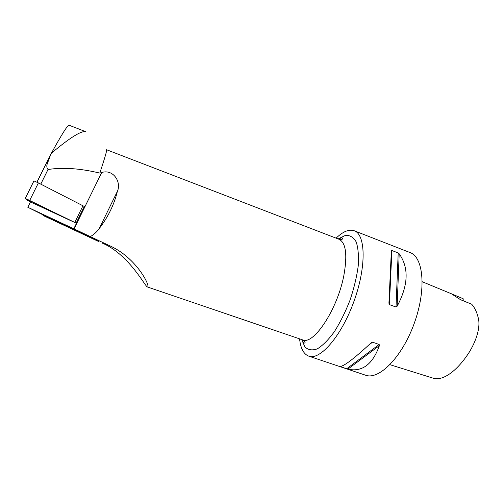 <?xml version="1.0" encoding="UTF-8"?>
<svg xmlns="http://www.w3.org/2000/svg" width="504" height="504" viewBox="0 0 504 504"><rect width="100%" height="100%" fill="white"/><g stroke="black" fill="none" stroke-linecap="round" stroke-linejoin="round"><path stroke-width="0.76" d="M84.275 206.495L84.628 206.678L84.269 206.514M108.549 245.227L101.871 242.941C128.224 253.764 144.717 285.636 147.212 286.902C151.528 288.42 137.277 257.431 108.549 245.227L73.798 228.772L84.628 206.678M85.699 131.702C81.302 130.567 69.873 137.731 51.408 153.191L48.617 158.71L47.282 163.743C46.469 166.081 46.721 168.002 48.031 169.502C62.855 167.189 80.111 168.38 99.798 173.08L101.713 172.494C113.438 168.815 121.615 182.284 117.369 191.375C114.181 204.567 108.127 216.978 99.2 228.614C96.768 231.928 93.826 234.593 90.367 236.609M73.798 228.772L27.821 207.283L30.479 201.928M51.408 153.191C61.809 134.247 67.7 124.923 69.08 125.219L85.705 131.683M27.821 207.283L41.782 214.232M463.245 300.8L463.144 298.721L451.395 293.775L460.561 299.71L471.675 304.221C475.077 308.001 477.427 313.324 478.731 320.185C480.035 330.145 475.058 342.877 469.092 352.441C458.495 368.947 444.843 380.413 434.442 378.58L389.976 364.688M390.216 276.513L390.625 276.154L390.216 276.576M390.808 273.924L390.846 273.099M390.6 268.26L391.085 267.926M308.75 356.145L365.551 375.196C378.882 380.35 401.997 357.342 414.206 323.467C426.567 289.642 423.581 257.166 410.048 252.573L354.249 230.763C365.74 234.524 366.528 266.906 353.877 301.575C341.353 336.281 319.977 360.625 308.75 356.145C303.641 354.154 300.586 348.384 299.578 338.839M391.576 257.128L391.079 257.5M336.111 238.153C343.01 231.475 349.051 229.011 354.249 230.763M397.139 306.23C408.379 285.214 409.065 267.737 399.193 253.802L398.191 252.958L391.885 250.507L391.356 250.753L388.924 303.213L389.397 304.611L396.018 307.037L397.139 306.23L399.193 253.802M347.829 369.149C362.111 372.292 372.632 364.449 379.399 345.624L379.166 344.484L372.557 342.178L371.202 342.764C354.488 358.281 344.106 366.206 340.049 366.54L347.829 369.149L379.399 345.624M96.686 239.891L41.737 214.194L43.785 215.832L98.456 241.422L96.686 239.891L99.187 241.12L98.501 241.447L43.785 215.832M147.212 286.902L302.52 339.847C313.349 345.568 337.384 309.683 343.841 275.549C347.546 254.785 345.939 242.695 339.016 239.274L106.59 149.745C107.087 150.242 104.826 158.017 99.798 173.08M50.885 154.174L47.282 163.743M25.206 198.368L33.894 180.873L38.392 182.914L84.288 206.47L76.135 223.102L25.206 198.374L27.758 200.579L32.161 202.721L76.123 223.121M40.528 206.06L51.112 211.245L40.528 206.06M32.161 202.721L73.017 221.697L27.663 199.489C25.817 198.759 25.351 198.696 26.271 199.294L32.161 202.721M48.031 169.502L40.78 184.136M74.056 228.898L101.713 172.494M49.058 157.695L36.912 182.183M390.682 276.633L390.197 276.942M390.606 268.216L391.085 267.895M338.14 238.934L345.454 235.362C349.915 235.097 353.487 237.277 356.177 241.901C358.186 247.936 358.867 255.956 358.224 265.967C356.756 276.816 354.022 288.219 350.022 300.176C345.423 311.913 340.206 322.415 334.379 331.682C328.451 339.772 322.787 345.492 317.369 348.831C312.341 350.658 308.202 350.041 304.958 346.973L301.631 339.539M398.191 252.958L396.018 307.037M391.885 250.507L389.397 304.611M379.166 344.484L346.645 368.802M372.557 342.178L368.594 345.196M340.698 366.465L340.376 366.704M99.2 228.614L117.369 191.375M38.392 182.914L29.692 200.46M74.794 222.428L82.996 205.701M36.968 182.209L48.63 158.703M390.669 276.872L390.184 277.2M422.264 281.742L451.313 293.744M391.079 268.015L390.6 268.33M339.016 239.274C341.832 239.759 342.978 239.331 342.455 237.995C341.466 238.121 342.562 237.17 338.543 239.091M302.041 339.683C303.925 343.772 303.666 342.298 304.34 343.035C305.789 343.041 305.178 341.977 302.52 339.847M33.976 180.873L25.276 198.393"/></g></svg>
